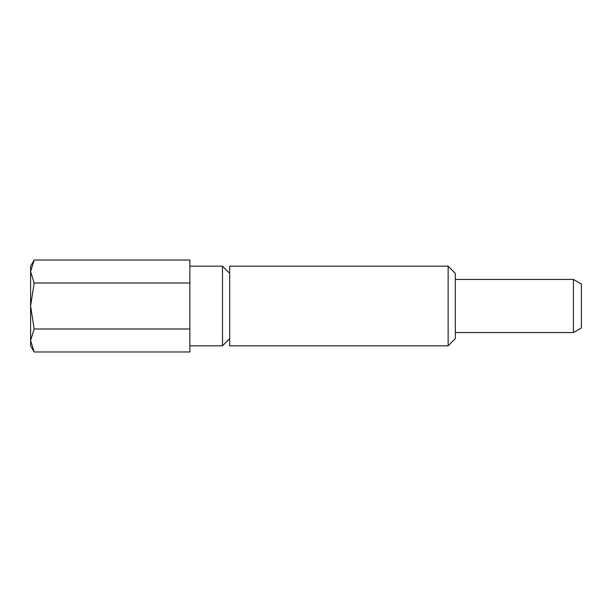 <?xml version="1.0" encoding="UTF-8"?>
<svg xmlns="http://www.w3.org/2000/svg" width="612" height="612" viewBox="0 0 612 612"><rect width="100%" height="100%" fill="white"/><g stroke="black" fill="none" stroke-linecap="round" stroke-linejoin="round"><path stroke-width="0.92" d="M34.157 351.977L30.6 345.818L30.6 340.486L34.157 328.988L30.6 306L30.6 340.486L34.157 351.977L189.865 351.977L189.865 260.024L34.157 260.024L30.6 266.182L30.6 271.514L34.157 260.024M448.129 345.818L455.313 338.635L455.313 273.365L448.129 266.182L229.684 266.182L229.684 345.818L448.129 345.818L448.129 266.182M189.865 345.818L222.5 345.818L229.684 338.635M229.684 273.365L222.5 266.182L189.865 266.182M30.6 271.514L30.6 306L34.157 283.012L30.6 271.514M222.5 266.182L222.5 345.818M189.865 283.012L34.157 283.012M189.865 328.988L34.157 328.988M455.313 279.454L573.436 279.454L573.436 332.546L455.313 332.546M573.436 279.454L581.4 284.052L581.4 327.948L573.436 332.546"/></g></svg>

